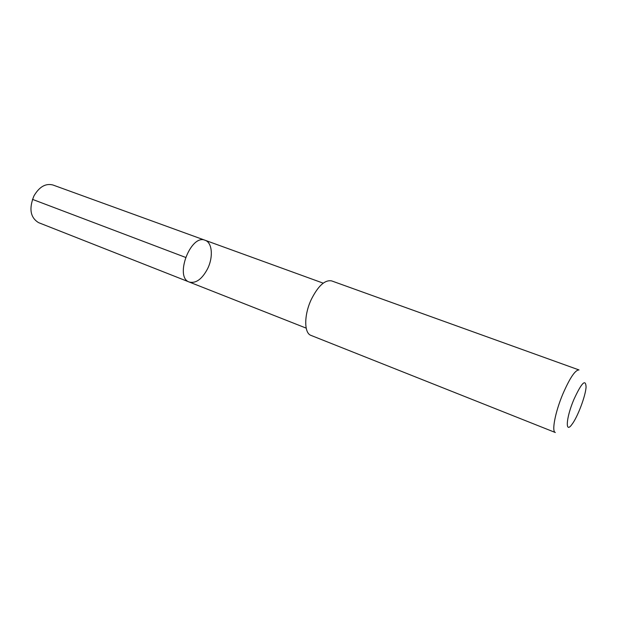 <?xml version="1.0" encoding="UTF-8"?>
<svg xmlns="http://www.w3.org/2000/svg" width="617" height="617" viewBox="0 0 617 617"><rect width="100%" height="100%" fill="white"/><g stroke="black" fill="none" stroke-linecap="round" stroke-linejoin="round"><path stroke-width="0.93" d="M207.605 268.719C202.067 279.154 195.975 283.596 189.326 282.062C174.156 277.473 190.738 233.673 205.145 240.283C212.287 242.558 213.405 257.096 207.605 268.719M52.869 184.977C45.612 183.141 39.295 186.797 33.927 195.951C28.791 208.747 30.349 217.647 38.609 222.652L189.326 282.062C174.156 277.473 190.738 233.673 205.145 240.283L52.869 184.977M311.307 299.415C303.919 314.963 303.965 333.188 311.022 335.409L555.323 432.509C551.482 431.669 555.184 412.148 562.889 393.908C569.892 377.859 575.268 369.868 579.008 369.945L331.653 280.905C324.989 279.624 318.202 285.794 311.307 299.415M573.787 399.693C565.966 418.164 565.041 434.252 571.998 424.326C577.581 417.123 585.494 396.214 586.081 387.121C585.71 378.499 581.607 382.687 573.787 399.693M185.493 257.366L32.454 199.36M323.208 283.157L205.145 240.283M306.179 328.128L189.326 282.062"/></g></svg>
